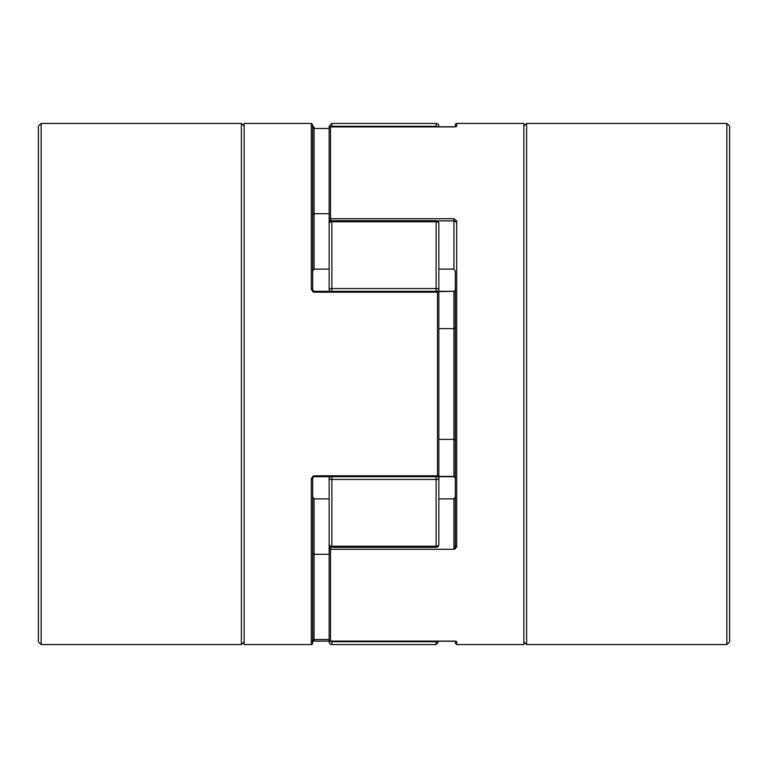 <?xml version="1.0" encoding="UTF-8"?>
<svg xmlns="http://www.w3.org/2000/svg" width="768" height="768" viewBox="0 0 768 768"><rect width="100%" height="100%" fill="white"/><g stroke="black" fill="none" stroke-linecap="round" stroke-linejoin="round"><path stroke-width="1.15" d="M438.854 473.597L438.854 294.403M437.818 126.883A2.746 2.717 180 0 0 436.118 126.298L331.882 126.298L331.882 123.427L436.118 123.427A2.746 2.746 0 0 1 438.854 126.173L438.854 126.883M330.374 291.302A2.746 2.102 0 0 1 329.146 289.546L329.146 223.469A2.746 1.709 0 0 1 331.882 221.76L331.882 220.723L436.118 220.723A2.746 2.746 0 0 1 438.854 223.469L438.854 289.546A2.746 2.102 0 0 1 437.616 291.302M438.854 544.531A2.746 2.746 0 0 1 436.118 547.277L436.118 546.24A2.746 1.709 0 0 0 438.854 544.531L438.854 475.325A1.373 1.373 0 0 1 437.482 476.698L437.482 292.186L314.054 292.186L314.054 291.302L437.482 291.302A1.373 1.373 0 0 1 438.854 292.675L438.854 329.654M331.882 644.573L436.118 644.573L436.118 641.702L331.882 641.702L331.882 644.573A2.746 2.746 0 0 1 329.146 641.827L329.146 476.698M438.854 441.475L438.854 478.454A2.746 1.008 -0 0 1 436.118 479.462L331.882 479.462L331.882 546.24L436.118 546.24L436.118 476.698M438.854 494.707L438.854 498.902L438.854 494.707M438.854 641.117L436.118 644.573M438.854 273.293L438.854 269.098L453.946 269.098L453.946 220.877L437.011 220.877M329.146 129.014L329.146 126.173L331.882 123.427M329.146 494.707L329.146 552.182M330.518 546.912L330.518 547.123A1.373 1.286 180 0 0 329.146 548.419L329.146 544.531A2.746 1.709 -0 0 0 331.882 546.24L331.882 547.277L436.118 547.277M330.374 476.698A2.746 2.102 0 0 0 329.146 478.454A2.746 1.008 0 0 0 331.882 479.462L331.882 476.698M437.616 476.698A2.746 2.102 0 0 1 438.854 478.454M329.146 289.546A2.746 1.008 -0 0 1 331.882 288.538L436.118 288.538A2.746 1.008 0 0 1 438.854 289.546M436.118 291.302L436.118 221.76A2.746 1.709 0 0 1 438.854 223.469M314.054 476.381L312.682 478.042L312.682 643.2A1.373 1.373 0 0 1 311.318 644.573L311.318 478.541L314.054 475.814L437.482 475.814A1.373 0.48 180 0 0 438.854 475.325M311.318 644.573L244.118 644.573L244.118 123.427L311.318 123.427L312.682 124.8L312.682 289.958A1.373 0.499 180 0 0 311.318 289.459L314.054 292.186M314.054 126.902L312.682 126.845M312.682 641.155L329.146 641.098M329.146 554.285L314.054 554.285L314.054 639.504L312.682 640.195L312.682 496.819L314.054 498.902L314.054 554.285L312.682 553.238M311.318 478.541A1.373 0.499 180 0 0 312.682 478.042L312.682 476.179M312.682 291.821L312.682 221.837M329.146 213.715L314.054 213.715L312.682 214.762M329.146 269.098L314.054 269.098L312.682 271.181M329.146 498.902L314.054 498.902M329.146 128.496L314.054 128.496L312.682 127.805M438.854 292.675A1.373 0.48 180 0 0 437.482 292.186L437.482 291.302M455.318 124.8L455.318 126.816L455.318 124.8A1.373 1.373 0 0 1 456.682 123.427L456.682 126.442L453.946 126.902L330.518 126.902L330.518 218.717L453.946 218.717L453.946 220.877L455.318 221.837A1.373 0.854 0 0 1 456.682 220.982L453.946 218.717M438.854 476.381L453.946 476.381L455.318 478.042L453.946 476.698L438.854 476.698M453.946 641.117L330.518 641.117L455.837 641.222M456.682 123.427L523.882 123.427L523.882 644.573L456.682 644.573L456.682 641.558L453.946 641.098M453.946 269.098L455.318 271.181L455.318 546.163L453.946 547.123L453.946 549.283L456.682 547.018A1.373 0.854 0 0 1 455.318 546.163L455.318 496.819L453.946 498.902L438.854 498.902M455.318 289.958L455.318 327.581L453.946 328.618L453.946 291.619L455.318 289.958L453.946 291.302L438.854 291.302M455.318 478.042L455.318 548.976M455.318 641.184L455.318 643.2L455.318 641.184M455.318 467.654L455.318 300.346M329.146 267.034L329.146 128.256A1.373 1.354 0 0 1 330.518 126.902L330.518 126.902M438.854 328.618L453.946 328.618L453.946 439.382L455.318 440.419M438.854 439.382L453.946 439.382L453.946 476.698M453.946 549.283L330.518 549.283A1.373 0.874 180 0 1 329.146 548.419M330.989 220.877L330.518 218.717A1.373 0.874 0 0 0 329.146 219.581A1.373 1.286 0 0 0 330.518 220.877L330.518 221.088M455.318 643.2L456.682 644.573L456.682 641.558A1.373 1.354 180 0 1 455.837 641.27M455.837 126.73A1.373 1.354 0 0 1 456.682 126.442M244.118 126.173L241.373 123.427L41.146 123.427L41.146 644.573L38.4 641.827L38.4 126.173L41.146 123.427M244.118 641.827L241.373 644.573L241.373 123.427M241.373 644.573L41.146 644.573M523.882 126.173L526.627 123.427L726.854 123.427L726.854 644.573L729.6 641.827L729.6 126.173L726.854 123.427M523.882 641.827L526.627 644.573L726.854 644.573M526.627 644.573L526.627 123.427M436.118 220.723L436.118 221.76L331.882 221.76L331.882 291.302M436.118 126.883L436.118 123.427M330.096 641.05A2.746 2.717 -0 0 0 331.882 641.702L331.882 641.117M436.118 641.117L436.118 641.702A2.746 2.717 -0 0 0 437.818 641.117M331.882 547.114L331.882 547.277A2.746 2.746 0 0 1 329.146 544.531M331.882 126.883L331.882 126.298A2.746 2.717 180 0 0 330.096 126.95M311.318 289.459L311.318 123.427M312.029 126.701L314.054 126.883L314.054 269.098M312.682 640.195L312.029 641.299L314.054 641.117L314.054 639.504L329.146 639.504M437.482 476.698L314.054 476.698L314.054 475.814M329.146 641.117L314.054 641.098M456.682 220.982L456.682 547.018M330.518 547.123L330.518 641.098A1.373 1.354 180 0 1 329.146 639.744A1.373 1.373 0 0 0 330.518 641.117M453.946 547.123L453.946 498.902M453.946 291.302L438.854 291.619M331.882 220.723A2.746 2.746 0 0 0 329.146 223.469M314.054 291.302L312.682 289.958M455.837 126.778L330.518 126.883A1.373 1.373 0 0 0 329.146 128.256"/></g></svg>
